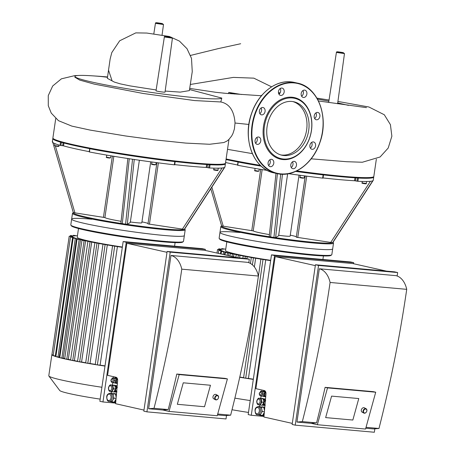 <?xml version="1.0" encoding="UTF-8"?>
<svg xmlns="http://www.w3.org/2000/svg" width="455" height="455" viewBox="0 0 455 455"><rect width="100%" height="100%" fill="white"/><g stroke="black" fill="none" stroke-linecap="round" stroke-linejoin="round"><path stroke-width="0.68" d="M122.361 247.025A48.816 3.179 -171.7 0 1 77.225 237.231L78.493 228.529M71.247 237.095L71.321 236.594L69.206 236.219L72.413 236.469A53.696 3.498 -171.7 0 1 73.016 236.111L70.428 235.497L73.63 235.98A53.696 3.498 -171.7 0 1 75.61 235.815L73.448 235.298L76.69 235.792A53.696 3.498 -171.7 0 1 77.435 235.787M55.959 356.043L55.288 355.981L72.578 237.442L70.462 237.066L73.164 237.271A53.696 3.498 -171.7 0 1 72.43 236.697L72.356 237.197M122.315 247.338A53.696 3.498 -171.7 0 1 117.407 246.587L114.12 246.07A53.696 3.498 -171.7 0 1 107.317 244.955L104.593 244.483A53.696 3.498 -171.7 0 1 98.866 243.459L96.551 243.033A53.696 3.498 -171.7 0 1 91.677 242.083L89.703 241.685A53.696 3.498 -171.7 0 1 85.58 240.803L81.968 240.297L83.925 240.433A53.696 3.498 -171.7 0 1 80.524 239.62L63.228 358.159L61.874 358.039L79.164 239.495L77.054 239.125L79.187 239.273A53.696 3.498 -171.7 0 1 76.531 238.528L59.241 357.067L57.995 356.959L75.291 238.414L73.175 238.045L75.547 238.215A53.696 3.498 -171.7 0 1 73.738 237.544L73.665 238.045M59.821 357.243A53.696 3.498 -171.7 0 1 59.241 357.067M64.724 358.529A53.696 3.498 -171.7 0 1 63.228 358.159M85.58 240.803L68.284 359.348L66.788 359.211L64.678 358.836L81.968 240.297M70.633 359.854A53.696 3.498 -171.7 0 1 68.284 359.348M91.677 242.083L74.381 360.627L72.709 360.474L70.593 360.104L87.889 241.56M77.583 361.253A53.696 3.498 -171.7 0 1 74.381 360.627M98.866 243.459L81.576 362.004L79.665 361.833L77.555 361.458L94.845 242.919M85.705 362.749A53.696 3.498 -171.7 0 1 81.576 362.004M107.317 244.955L90.027 363.494L87.792 363.295L85.676 362.919L102.972 244.38M95.277 364.364A53.696 3.498 -171.7 0 1 90.027 363.494M117.407 246.587L100.111 365.132L97.37 364.887L95.254 364.512L112.55 245.973M105.025 365.883A53.696 3.498 -171.7 0 1 100.111 365.132M75.291 238.414L76.531 238.528M57.995 356.959L55.88 356.584L73.175 238.045M79.164 239.495L80.524 239.62M61.874 358.039L59.759 357.664L77.054 239.125M72.578 237.442L73.738 237.544M55.288 355.981L53.172 355.611L70.462 237.066M71.321 236.594L72.43 236.697M53.252 355.042L51.91 354.763L69.206 236.219M104.991 366.087A56.949 3.708 -171.7 0 1 96.267 364.745A56.949 3.708 -171.7 0 1 86.467 363.113A56.949 3.708 -171.7 0 1 78.152 361.617A56.949 3.708 -171.7 0 1 71.031 360.229A56.949 3.708 -171.7 0 1 64.974 358.938A56.949 3.708 -171.7 0 1 59.946 357.738A56.949 3.708 -171.7 0 1 55.976 356.629A56.949 3.708 -171.7 0 1 53.201 355.634A56.949 3.708 -171.7 0 1 51.916 354.769A56.949 3.708 -171.7 0 1 51.881 354.599A56.949 3.708 -171.7 0 1 51.961 354.445M52.553 141.488L73.323 212.616L72.646 213.116A56.949 3.708 8.3 0 0 72.487 213.338A56.949 3.708 8.3 0 0 125.461 224.81A56.949 3.708 8.3 0 0 185.196 229.781L184.355 235.565A56.949 3.708 -171.7 0 1 127.463 231.015A56.949 3.708 -171.7 0 1 71.645 219.122A56.949 3.708 -171.7 0 1 91.882 219.219M183.507 241.349A56.949 3.708 -171.7 0 1 183.354 241.571A56.949 3.708 -171.7 0 1 126.621 236.799A56.949 3.708 -171.7 0 1 70.889 225.162A56.949 3.708 -171.7 0 1 70.804 224.906L71.645 219.122A56.949 3.708 -171.7 0 0 127.463 231.015A56.949 3.708 -171.7 0 0 184.355 235.565L183.507 241.349M183.354 241.571L182.62 242.117A56.301 3.668 -171.7 0 1 126.53 237.396A56.301 3.668 -171.7 0 1 71.435 225.896L70.889 225.162M101.903 387.256A56.949 3.708 -171.7 0 1 48.878 376.023A56.949 3.708 -171.7 0 1 48.793 375.767L51.881 354.599M100.174 399.126A44.089 2.872 -171.7 0 1 59.736 390.521L48.878 376.023M130.272 222.512L139.361 160.245L130.278 222.506L127.315 224.269L125.591 224.127A56.301 3.668 -171.7 0 1 122.298 223.632L129.277 158.744A87.218 5.682 8.3 0 0 132.541 159.239L125.591 224.127A56.301 3.668 -171.7 0 0 184.252 229.394L224.434 167.486A87.218 5.682 8.3 0 0 224.73 167.309L184.548 229.218A56.301 3.668 -171.7 0 1 184.252 229.394L147.972 223.911L156.924 162.668L147.972 223.911M148.029 223.49A19.525 1.274 8.3 0 0 141.954 221.858M210.056 164.761L209.158 164.642L208.686 167.855L209.59 167.975L210.056 164.761A87.218 5.682 8.3 0 0 225.413 163.777L224.941 166.991A87.218 5.682 8.3 0 1 224.73 167.309L184.548 229.218A56.301 3.668 -171.7 0 0 184.639 229.075M121.104 221.301A24.405 1.592 -171.7 0 1 104.9 217.581L73.323 212.616A56.301 3.668 -171.7 0 0 122.298 223.632L120.888 223.308L127.855 158.425L120.899 223.303M89.334 151.896L89.499 151.981A87.218 5.682 8.3 0 0 129.277 158.744M89.254 151.669A83.959 5.471 -171.7 0 1 63.524 145.85L63.939 143.001M63.097 142.773L62.671 145.708L63.524 145.85M62.671 145.708L60.919 145.503L61.385 142.29L60.532 142.148L60.06 145.361L60.919 145.503M52.996 138.297A87.218 5.682 8.3 0 0 52.808 138.593L52.336 141.806A87.218 5.682 8.3 0 0 60.06 145.361M150.713 161.838L141.818 222.796A13.019 0.847 -171.7 0 1 130.357 221.972M209.59 167.975A87.218 5.682 8.3 0 0 224.434 167.486M208.686 167.855L207.105 167.548L207.543 164.551M206.638 164.5L206.212 167.429L207.105 167.548M206.212 167.429A83.959 5.471 -171.7 0 1 174.743 164.619M132.541 159.239A87.218 5.682 8.3 0 0 174.333 164.812L174.652 164.801M89.499 151.981L89.806 148.683A86.564 5.642 8.3 0 0 175.118 161.588L174.8 161.599L174.333 164.812M89.965 148.768A87.218 5.682 8.3 0 0 174.8 161.599M175.118 161.588A86.564 5.642 8.3 0 0 209.158 164.642A86.564 5.642 8.3 0 0 224.531 164.022L225.265 163.47A87.218 5.682 -171.7 0 1 175.488 161.024A87.218 5.682 -171.7 0 1 53.03 138.348A87.218 5.682 -171.7 0 1 52.899 137.95L55.737 118.528M225.413 163.777A87.218 5.682 8.3 0 0 225.316 163.436M53.03 138.348L53.582 139.082A86.564 5.642 8.3 0 0 61.385 142.29A86.564 5.642 8.3 0 0 89.806 148.683M52.808 138.593A87.218 5.682 8.3 0 0 60.532 142.148M185.196 229.781A56.949 3.708 8.3 0 0 185.111 229.525L184.702 228.979M228.962 139.44L225.504 163.135A87.218 5.682 -171.7 0 1 225.265 163.47M280.689 174.151L273.916 237.436A56.301 3.668 -171.7 0 0 332.577 242.697L372.759 180.789A87.218 5.682 8.3 0 0 373.054 180.618L332.872 242.521A56.301 3.668 -171.7 0 1 332.577 242.697L296.29 237.214L305.248 175.971M296.353 236.799A19.525 1.274 8.3 0 0 290.279 235.161M358.375 178.064L357.482 177.945L357.01 181.158L357.909 181.278L358.375 178.064A87.218 5.682 8.3 0 0 373.731 177.08L373.265 180.294A87.218 5.682 8.3 0 1 373.054 180.618L332.872 242.521A56.301 3.668 -171.7 0 0 332.963 242.384M287.628 173.884L278.602 235.809L275.633 237.578L273.916 237.436A56.301 3.668 -171.7 0 1 270.623 236.936L277.425 173.668M275.997 173.349L269.212 236.617L270.623 236.936A56.301 3.668 -171.7 0 1 221.642 225.925L210.796 188.78L221.648 225.919L220.965 226.419A56.949 3.708 8.3 0 0 220.811 226.641A56.949 3.708 8.3 0 0 273.785 238.113A56.949 3.708 8.3 0 0 333.521 243.084A56.949 3.708 8.3 0 0 333.435 242.828L333.026 242.282M269.428 234.604A24.405 1.592 -171.7 0 1 253.225 230.89L221.642 225.93M237.658 165.205L237.817 165.284A87.218 5.682 8.3 0 0 267.335 170.443M237.573 164.977A83.959 5.471 -171.7 0 1 225.595 162.515M299.032 175.141L290.142 236.1A13.019 0.847 -171.7 0 1 278.682 235.28M357.909 181.278A87.218 5.682 8.3 0 0 372.759 180.789M357.01 181.158L355.429 180.857L355.867 177.859M354.963 177.808L354.536 180.737L355.429 180.857M354.536 180.737A83.959 5.471 -171.7 0 1 323.061 177.928M288.68 173.696A87.218 5.682 8.3 0 0 322.652 178.115L322.97 178.104M295.773 171.376A86.564 5.642 8.3 0 0 323.442 174.891L323.124 174.902L322.652 178.115M237.817 165.284L238.124 161.991A86.564 5.642 8.3 0 0 261.153 166.098M238.289 162.071A87.218 5.682 8.3 0 0 261.21 166.155M295.704 171.41A87.218 5.682 8.3 0 0 323.124 174.902M323.442 174.891A86.564 5.642 8.3 0 0 357.482 177.945A86.564 5.642 8.3 0 0 372.855 177.325L373.589 176.779A87.218 5.682 -171.7 0 1 323.806 174.328A87.218 5.682 -171.7 0 1 296.768 170.898M373.731 177.08A87.218 5.682 8.3 0 0 373.64 176.739M226.027 159.546A86.564 5.642 8.3 0 0 238.124 161.991M333.521 243.084L332.673 248.868A56.949 3.708 -171.7 0 1 275.787 244.318A56.949 3.708 -171.7 0 1 219.97 232.425A56.949 3.708 -171.7 0 1 240.2 232.522M376.342 159.193L373.828 176.438A87.218 5.682 -171.7 0 1 373.589 176.779M260.357 165.353A87.218 5.682 -171.7 0 1 226.112 158.96M270.685 260.328A48.816 3.179 -171.7 0 1 225.549 250.534L226.817 241.838M219.566 250.404L219.64 249.903L217.53 249.528L220.732 249.778A53.696 3.498 -171.7 0 1 221.34 249.414L218.753 248.8L221.955 249.283A53.696 3.498 -171.7 0 1 223.934 249.118L221.767 248.601L225.015 249.095A53.696 3.498 -171.7 0 1 225.76 249.095M220.447 253.839L220.902 250.745L218.787 250.375L221.483 250.574A53.696 3.498 -171.7 0 1 220.749 250L220.675 250.5M223.212 254.464L223.61 251.723L221.494 251.348L223.866 251.524A53.696 3.498 -171.7 0 1 222.057 250.853L221.989 251.353M227.119 255.34L227.489 252.804L225.373 252.428L227.511 252.582A53.696 3.498 -171.7 0 1 224.855 251.831L224.429 254.737M270.64 260.647A53.696 3.498 -171.7 0 1 265.726 259.896L262.444 259.378A53.696 3.498 -171.7 0 1 255.642 258.258L252.917 257.792A53.696 3.498 -171.7 0 1 247.19 256.768L244.875 256.336A53.696 3.498 -171.7 0 1 239.995 255.392L238.028 254.988A53.696 3.498 -171.7 0 1 233.898 254.112L230.293 253.6L232.249 253.736A53.696 3.498 -171.7 0 1 228.842 252.923L228.444 255.642M233.898 254.112L233.512 256.779M239.995 255.392L239.626 257.951M247.19 256.768L246.906 258.696M255.642 258.258L254.373 266.943M243.596 377.667A53.696 3.498 -171.7 0 1 239.779 377.041M265.726 259.896L248.43 378.435L245.689 378.19L243.579 377.815L260.869 259.276M253.344 379.186A53.696 3.498 -171.7 0 1 248.43 378.435M223.61 251.723L224.855 251.831M227.489 252.804L228.842 252.923M220.902 250.745L222.057 250.853M219.64 249.903L220.749 250M253.316 379.396A56.949 3.708 -171.7 0 1 244.591 378.048A56.949 3.708 -171.7 0 1 239.734 377.258M332.673 248.868A56.949 3.708 -171.7 0 1 275.787 244.318A56.949 3.708 -171.7 0 1 219.97 232.425L219.122 238.21A56.949 3.708 -171.7 0 0 219.208 238.465A56.949 3.708 -171.7 0 0 274.939 250.102A56.949 3.708 -171.7 0 0 331.678 254.874A56.949 3.708 -171.7 0 0 331.832 254.652L332.673 248.868M331.678 254.874L330.939 255.42A56.301 3.668 -171.7 0 1 274.854 250.705A56.301 3.668 -171.7 0 1 219.759 239.199L219.208 238.465M250.227 400.565A56.949 3.708 -171.7 0 1 234.877 398.131M248.493 412.435A44.089 2.872 -171.7 0 1 232.022 409.739M280.212 88.532L280.212 88.532A3.742 2.844 102.7 0 1 278.938 94.191M283.721 89.322A3.742 2.844 -77.3 0 1 283.664 93.571A3.742 2.844 -77.3 0 1 280.507 95.408A3.742 2.844 -77.3 0 1 278.557 91.131A3.742 2.844 -77.3 0 1 282.151 88.105A3.742 2.844 -77.3 0 1 283.721 89.322M259.839 113.619A3.742 2.844 102.7 0 0 261.113 107.96M262.768 107.488A3.742 2.844 -77.3 0 1 263.053 107.534A3.742 2.844 -77.3 0 1 265.003 111.811A3.742 2.844 -77.3 0 1 261.409 114.836A3.742 2.844 -77.3 0 1 259.418 110.747A3.742 2.844 -77.3 0 1 262.768 107.488M255.534 143.132A3.742 2.844 102.7 0 0 256.808 137.473M256.296 137.905A3.742 2.844 -77.3 0 1 258.747 137.046A3.742 2.844 -77.3 0 1 260.698 141.323A3.742 2.844 -77.3 0 1 257.103 144.349A3.742 2.844 -77.3 0 1 255.067 141.698A3.742 2.844 -77.3 0 1 256.296 137.905M268.541 165.438A3.742 2.844 102.7 0 0 269.815 159.785M268.092 162.754A3.742 2.844 -77.3 0 1 271.754 159.352A3.742 2.844 -77.3 0 1 273.711 163.629A3.742 2.844 -77.3 0 1 270.111 166.655A3.742 2.844 -77.3 0 1 268.092 162.754M291.245 167.474A3.742 2.844 -77.3 0 1 291.302 163.231A3.742 2.844 -77.3 0 1 294.459 161.394A3.742 2.844 -77.3 0 1 296.41 165.665A3.742 2.844 -77.3 0 1 292.815 168.697A3.742 2.844 -77.3 0 1 291.245 167.474A3.742 2.844 102.7 0 0 292.519 161.821M310.344 148.051A3.742 2.844 102.7 0 0 311.618 142.392M312.198 149.308A3.742 2.844 -77.3 0 1 311.914 149.268A3.742 2.844 -77.3 0 1 309.963 144.991A3.742 2.844 -77.3 0 1 313.558 141.966A3.742 2.844 -77.3 0 1 315.548 146.055A3.742 2.844 -77.3 0 1 312.198 149.308M314.65 118.533A3.742 2.844 102.7 0 0 315.161 118.107A3.742 2.844 102.7 0 0 315.924 112.88M318.671 118.897A3.742 2.844 -77.3 0 1 316.219 119.75A3.742 2.844 -77.3 0 1 314.268 115.479A3.742 2.844 -77.3 0 1 317.863 112.453A3.742 2.844 -77.3 0 1 319.899 115.104A3.742 2.844 -77.3 0 1 318.671 118.897M301.642 96.227A3.742 2.844 102.7 0 0 303.366 93.258A3.742 2.844 102.7 0 0 302.916 90.568M306.875 94.049A3.742 2.844 -77.3 0 1 303.212 97.444A3.742 2.844 -77.3 0 1 301.255 93.167A3.742 2.844 -77.3 0 1 304.856 90.141A3.742 2.844 -77.3 0 1 306.875 94.049M292.03 97.228A31.566 23.984 -77.3 0 1 305.976 145.845A31.566 23.984 -77.3 0 1 264.446 142.119A31.566 23.984 -77.3 0 1 292.03 97.228M292.349 97.967A30.917 23.495 -77.3 0 1 306.005 145.583A30.917 23.495 -77.3 0 1 265.333 141.932A30.917 23.495 -77.3 0 1 292.349 97.967M292.866 101.579A27.385 20.811 -77.3 0 1 306.135 132.593A27.385 20.811 -77.3 0 1 280.86 154.945M291.843 101.454A27.385 20.811 -77.3 0 1 293.907 101.778A27.385 20.811 -77.3 0 1 308.2 133.059A27.385 20.811 -77.3 0 1 281.884 155.212A27.385 20.811 -77.3 0 1 267.318 125.273A27.385 20.811 -77.3 0 1 291.843 101.454M112.038 80.723L108.523 70.155L107.363 78.351L114.353 82.076L120.359 83.879L129.925 85.876L156.156 89.965M165.176 91.068L180.225 92.12L189.377 90.613L192.255 71.64L191.498 58.371L187.033 48.736L179.441 41.098L169.442 36.502L146.806 33.056L135.795 32.879L119.682 40.785L111.788 52.604L110.156 58.957L108.523 70.155M189.655 89.584L221.807 98.081A74.256 4.84 8.3 0 1 145.913 91.654A74.256 4.84 8.3 0 1 74.973 76.417A74.256 4.84 8.3 0 1 101.357 76.542L107.499 77.287M156.025 90.801A4.55 0.296 8.3 0 0 160.484 91.751A4.55 0.296 8.3 0 0 165.029 92.115L172.422 38.157L164.357 36.98L156.025 90.801M221.807 98.081L220.8 101.96C229.405 103.757 234.149 110.775 235.03 123.021L234.382 129.044L232.977 133.446L231.709 135.943L228.78 139.611L226.857 141.113L223.877 142.529L209.618 144.269L185.759 143.092L154.2 139.821L125.461 135.954L90.181 130.096L71.844 126.109L58.462 120.672L51.239 113.09L48.293 105.725L48.27 95.59L52.683 86.001L61.397 78.829L74.739 75.638L78.26 75.496M228.575 93.571L228.768 92.416L241.565 94.509M222.967 93.082L228.535 93.565M228.768 92.416A74.256 4.84 8.3 0 0 234.643 94.026M279.08 93.389L279.706 93.468M317.459 99.099L328.868 101.147M337.718 102.904L348.49 105.378M260.914 95.732A32.265 24.519 -77.3 0 1 262.017 95.095M220.8 101.96L194.615 100.566L143.069 93.457L94.276 84.112L79.733 80.086L74.859 77.213L74.973 76.417M204.523 406.736L210.455 385.248L204.523 406.736L177.331 404.296L204.523 406.736M183.263 382.809L210.455 385.248L183.263 382.809L177.331 404.296L183.263 382.809M216.011 399.911A2.44 1.792 118.6 0 0 218.383 398.125A2.44 1.792 118.6 0 0 217.82 395.469A2.44 1.792 118.6 0 0 215.073 396.749A2.44 1.792 118.6 0 0 215.477 399.752A2.44 1.792 118.6 0 0 216.011 399.911M216.29 399.712A2.116 1.553 -61.4 0 1 215.727 396.595A2.116 1.553 -61.4 0 1 218.508 396.84A2.116 1.553 -61.4 0 1 216.29 399.712M217.82 395.469L216.074 394.513A2.44 1.792 118.6 0 0 213.332 395.799A2.44 1.792 118.6 0 0 213.731 398.796L215.477 399.752M113.904 381.717A2.281 1.473 95.1 0 1 112.612 382.581A2.281 1.473 95.1 0 1 112.556 382.575L113.323 382.752L113.904 381.717A2.281 1.473 95.1 0 0 114.233 379.47L114.489 380.687L113.904 381.717M112.152 378.168L113.147 378.065A2.281 1.473 95.1 0 1 114.233 379.47L113.983 378.253L113.147 378.065A2.281 1.473 95.1 0 0 113.022 378.042L110.963 379.976C110.918 381.529 111.424 382.393 112.493 382.57A2.281 1.473 -84.9 0 0 113.784 381.705A2.281 1.473 -84.9 0 0 114.091 379.368A2.281 1.473 -84.9 0 0 112.897 378.031M117.475 382.575A1.627 1.052 95.1 0 1 116.799 382.86A1.627 1.052 95.1 0 1 116.742 382.854M117.032 379.618A1.627 1.052 95.1 0 1 117.094 379.618A1.627 1.052 95.1 0 1 117.18 379.635A1.627 1.052 95.1 0 1 117.657 379.959M116.491 379.663L117.646 379.737M117.464 382.706L116.759 382.86M116.651 387.472L117.06 387.239M116.577 391.778L116.122 391.488M112.072 382.467L111.617 382.177M115.507 381.637L114.808 382.882L113.323 382.752M112.311 377.877L115.462 378.384L115.832 380.164M115.547 380.784L114.489 380.687M115.462 378.384L113.983 378.253M117.629 379.595L116.582 379.498M111.259 385.055A3.253 2.104 95.1 0 1 111.441 385.061A3.253 2.104 95.1 0 1 111.623 385.089A3.253 2.104 95.1 0 1 113.176 387.097A3.253 2.104 95.1 0 1 112.703 390.31A3.253 2.104 95.1 0 1 110.861 391.545A3.253 2.104 95.1 0 1 110.684 391.516M110.252 385.14L110.428 384.822L112.812 385.357L113.534 388.837L111.873 391.783L110.77 391.533M109.831 391.323L109.456 391.084M110.428 384.822L114.791 385.533L115.513 389.014L113.852 391.96L111.873 391.783M115.513 389.014L113.534 388.837M114.791 385.533L112.812 385.357M114.569 378.185L115.741 378.287A2.281 1.473 95.1 0 1 116.907 379.527M116.065 382.61A2.281 1.473 95.1 0 1 115.337 382.826L114.865 382.78M114.825 385.709A2.929 1.894 95.1 0 1 116.23 387.757M115.593 390.669A2.929 1.894 95.1 0 1 114.108 391.505M113.562 385.254L116.77 385.709L117.072 387.159M113.642 385.106L116.77 385.709M115.718 390.959L115.087 392.073L115.832 392.136L116.139 391.59M115.087 392.073L113.938 391.812M116.025 385.647L116.434 387.597M116.417 382.797L116.105 383.349L116.844 383.417L117.117 382.939M116.105 383.349L114.188 382.826M114.723 378.196L114.973 377.764L117.162 378.173M114.973 377.764L117.202 378.241M116.878 378.213L117.145 379.55M115.775 401.805L115.547 402.197L114.393 401.936M113.659 393.643L116.452 394.104M114.7 401.401A3.577 2.315 -84.9 0 0 115.866 400.73M116.355 395.219A3.577 2.315 -84.9 0 0 115.576 394.468M116.469 393.939L113.744 393.495M110.343 401.526A4.067 2.633 -84.9 0 0 110.576 401.566A4.067 2.633 -84.9 0 0 112.874 400.036A4.067 2.633 -84.9 0 0 113.466 396.021A4.067 2.633 -84.9 0 0 111.532 393.501A4.067 2.633 -84.9 0 0 111.304 393.461L113.022 393.842L113.915 398.199L111.833 401.867L110.457 401.555M116.167 397.346L115.49 394.064L113.022 393.842M115.49 394.064L110.042 393.154M116.076 398.392L113.915 398.199M116.014 399.08L114.307 402.089L111.833 401.867M238.119 257.814L204.477 250.25L126.854 243.283L107.59 375.352L116.019 377.252A3.253 2.104 95.1 0 1 117.646 380.647L115.604 403.71L143.979 410.091M113.653 376.717L113.466 377.98M112.789 382.627L112.442 385.004M111.469 391.692L111.236 393.262M110.036 401.515L115.678 402.891M126.854 243.283L166.996 252.315M176.779 374.038L224.98 378.361L227.403 378.907L179.196 374.579L169.027 411.411L162.839 410.023L168.231 409.574A897.806 580.688 -84.9 0 0 176.779 374.038L179.196 374.579M169.027 411.411L217.234 415.739L227.403 378.907M154.018 408.3L148.626 408.744L170.983 255.465A22.778 14.736 95.1 0 1 181.778 269.161A897.806 580.688 95.1 0 1 154.018 408.3L168.231 409.574M162.839 410.023L148.626 408.744M217.712 414.01L230.651 415.176L225.253 415.62L217.462 414.92M230.651 415.176A897.806 580.688 -84.9 0 0 258.412 276.037A22.778 14.736 -84.9 0 0 247.617 262.342L170.983 255.465M181.778 269.161L258.412 276.037M143.826 411.149L167.121 251.444L170.215 252.144L146.919 411.849L143.826 411.149M126.257 242.253L102.955 401.958L99.861 401.264L123.157 241.56L126.257 242.253L205.359 249.351L202.265 248.657L123.157 241.56M205.205 250.415L205.359 249.351M248.817 262.694L249.323 259.242L246.223 258.542L167.121 251.444M249.323 259.242L170.215 252.144M115.655 403.102L102.955 401.958M146.919 411.849L226.021 418.947L226.522 415.517M352.841 420.039L358.773 398.552L352.841 420.039L325.649 417.599L352.841 420.039M331.581 396.117L358.773 398.552L331.581 396.117L325.649 417.599L331.581 396.117M364.336 413.214A2.44 1.792 118.6 0 0 366.702 411.434A2.44 1.792 118.6 0 0 366.138 408.772A2.44 1.792 118.6 0 0 363.397 410.057A2.44 1.792 118.6 0 0 363.801 413.055A2.44 1.792 118.6 0 0 364.336 413.214M364.614 413.015A2.116 1.553 -61.4 0 1 364.046 409.898A2.116 1.553 -61.4 0 1 366.832 410.148A2.116 1.553 -61.4 0 1 364.614 413.015M366.138 408.772L364.392 407.822A2.44 1.792 118.6 0 0 361.651 409.102A2.44 1.792 118.6 0 0 362.055 412.105L363.801 413.055M262.228 395.025A2.281 1.473 95.1 0 1 260.937 395.884A2.281 1.473 95.1 0 1 260.874 395.878L261.648 396.055L262.228 395.025A2.281 1.473 95.1 0 0 262.558 392.773L262.808 393.99L262.228 395.025M260.47 391.471L261.466 391.368A2.281 1.473 95.1 0 1 262.558 392.773L262.302 391.556L261.466 391.368A2.281 1.473 95.1 0 0 261.346 391.351L259.282 393.279C259.236 394.832 259.748 395.696 260.812 395.878A2.281 1.473 -84.9 0 0 262.103 395.014A2.281 1.473 -84.9 0 0 262.41 392.676A2.281 1.473 -84.9 0 0 261.221 391.34M265.794 395.884A1.627 1.052 95.1 0 1 265.123 396.168A1.627 1.052 95.1 0 1 265.06 396.157L265.783 396.009M265.35 392.921A1.627 1.052 95.1 0 1 265.413 392.927A1.627 1.052 95.1 0 1 265.504 392.938A1.627 1.052 95.1 0 1 265.982 393.262M264.816 392.972L265.965 393.046M264.975 400.781L265.384 400.548M264.901 405.081L264.44 404.791M260.397 395.776L259.936 395.48M263.832 394.946L263.126 396.186L261.648 396.055M260.635 391.181L263.786 391.687L264.156 393.467M263.866 394.087L262.808 393.99M263.786 391.687L262.302 391.556M265.947 392.898L264.907 392.807M259.577 398.364A3.253 2.104 95.1 0 1 259.765 398.364A3.253 2.104 95.1 0 1 259.942 398.392A3.253 2.104 95.1 0 1 261.494 400.4A3.253 2.104 95.1 0 1 261.028 403.613A3.253 2.104 95.1 0 1 259.185 404.848A3.253 2.104 95.1 0 1 259.003 404.819M258.571 398.443L258.753 398.125L261.136 398.66L261.858 402.14L260.197 405.087L259.094 404.842M258.15 404.626L257.78 404.393M258.753 398.125L263.109 398.842L263.832 402.322L262.177 405.268L260.197 405.087M263.832 402.322L261.858 402.14M263.109 398.842L261.136 398.66M262.888 391.488L264.065 391.59A2.281 1.473 95.1 0 1 265.231 392.836M264.383 395.913A2.281 1.473 95.1 0 1 263.655 396.129L263.183 396.089M263.149 399.012A2.929 1.894 95.1 0 1 264.548 401.06M263.911 403.977A2.929 1.894 95.1 0 1 262.427 404.813M261.881 398.563L265.089 399.018L265.39 400.468M261.966 398.415L265.089 399.018M264.036 404.262L263.411 405.377L264.15 405.445L264.463 404.893M263.411 405.377L262.256 405.115M264.349 398.95L264.753 400.906M264.742 396.1L264.423 396.652L265.168 396.72L265.441 396.242M264.423 396.652L262.507 396.134M263.047 391.499L263.291 391.067L265.481 391.476M263.291 391.067L265.527 391.545M265.197 391.516L265.47 392.858M264.093 415.108L263.872 415.506L262.717 415.244M261.983 406.946L264.776 407.413M263.018 414.704A3.577 2.315 -84.9 0 0 264.19 414.033M264.679 408.527A3.577 2.315 -84.9 0 0 263.9 407.777M264.787 407.248L262.063 406.798M258.668 414.835A4.067 2.633 -84.9 0 0 258.895 414.869A4.067 2.633 -84.9 0 0 261.198 413.339A4.067 2.633 -84.9 0 0 261.79 409.324A4.067 2.633 -84.9 0 0 259.851 406.804A4.067 2.633 -84.9 0 0 259.623 406.77L261.341 407.145L262.239 411.502L260.152 415.176L258.781 414.858M264.486 410.655L263.815 407.367L261.341 407.145M263.815 407.367L258.366 406.463M264.395 411.695L262.239 411.502M264.332 412.384L262.626 415.398L260.152 415.176M386.443 271.123L352.801 263.553L275.178 256.592L255.909 388.661L264.338 390.555A3.253 2.104 95.1 0 1 265.97 393.95L263.923 417.013L292.298 423.395M261.972 390.026L261.79 391.283M261.113 395.935L260.766 398.313M259.788 404.995L259.56 406.571M258.355 414.823L263.997 416.194M275.178 256.592L315.315 265.618M325.098 387.341L373.305 391.664L375.722 392.21L327.52 387.887L317.351 424.72L311.157 423.326L316.555 422.883A897.806 580.688 -84.9 0 0 325.098 387.341L327.52 387.887M317.351 424.72L365.553 429.042L375.722 392.21M302.342 421.603L296.944 422.052L319.308 268.774A22.778 14.736 95.1 0 1 330.097 282.464A897.806 580.688 95.1 0 1 302.342 421.603L316.555 422.883M311.157 423.326L296.944 422.052M366.03 427.319L378.97 428.479L373.578 428.928L365.78 428.229M378.97 428.479A897.806 580.688 -84.9 0 0 406.73 289.34A22.778 14.736 -84.9 0 0 395.941 275.65L319.308 268.774M330.097 282.464L406.73 289.34M292.144 424.458L315.44 264.753L318.54 265.447L295.238 425.152L292.144 424.458M274.575 255.562L251.279 415.267L248.18 414.568L271.481 254.863L274.575 255.562L353.683 262.654L350.583 261.961L271.481 254.863M353.529 263.718L353.683 262.654M397.141 275.997L397.642 272.545L394.548 271.851L315.44 264.753M397.642 272.545L318.54 265.447M263.98 416.405L251.279 415.267M295.238 425.152L374.346 432.25L374.846 428.82M66.788 359.211L84.084 240.672M79.665 361.833L96.96 243.288M72.709 360.474L89.999 241.935M87.792 363.295L105.088 244.75M97.37 364.887L114.66 246.343M73.659 235.974L73.744 235.394M70.622 236.31L70.73 235.593M149.433 224.23L158.391 162.856M222.085 167.986L182.347 229.206M127.315 224.269L134.276 159.387M74.95 212.968L55.402 146.049M54.805 143.996L54.668 143.524M112.374 156.054L103.444 217.274M104.9 217.581L113.841 156.298M214.749 169.965L216.944 170.284M217.973 170.198L213.787 169.59C213.111 169.834 214.055 170.119 216.614 170.437C217.735 170.602 218.19 170.523 217.973 170.198L218.269 168.179M55.066 145.674L54.583 145.515L55.243 146.015C58.223 146.55 59.4 146.59 58.769 146.123L55.066 145.674M109.888 157.788L106.453 157.18C105.759 157.447 106.828 157.743 109.649 158.061L110.639 157.788L109.888 157.788M155.098 164.625L151.663 164.016C150.975 164.283 152.038 164.579 154.865 164.903L155.849 164.63L155.098 164.625M297.758 237.538L306.71 176.165M370.41 181.289L330.671 242.515M275.633 237.578L282.43 174.248M223.268 226.271L211.848 187.159M260.698 169.357L251.769 230.583M253.225 230.89L262.165 169.601M276.009 173.349L269.218 236.606M363.073 183.274L365.268 183.593M366.298 183.507L362.112 182.899C361.435 183.137 362.373 183.422 364.933 183.74C366.059 183.905 366.514 183.826 366.298 183.507L366.593 181.482M258.207 171.091L254.772 170.483C254.083 170.75 255.147 171.046 257.974 171.37L258.958 171.097L258.207 171.091M303.422 177.928L299.987 177.325C299.293 177.592 300.363 177.888 303.184 178.206L304.173 177.933L303.422 177.928M232.044 256.449L232.403 253.975M245.012 258.434L245.279 256.597M237.954 257.78L238.323 255.238M252.417 264.856L253.407 258.059M245.689 378.19L262.984 259.651M221.983 249.283L222.068 248.703M218.946 249.613L219.048 248.902M294.118 82.929A46.046 34.989 -77.3 0 1 314.462 153.853A46.046 34.989 -77.3 0 1 253.873 148.415A46.046 34.989 -77.3 0 1 294.118 82.929M293.958 82.56A46.376 35.24 -77.3 0 1 297.456 83.111A46.376 35.24 -77.3 0 1 321.657 136.085A46.376 35.24 -77.3 0 1 277.101 173.594A46.376 35.24 -77.3 0 1 252.428 122.901A46.376 35.24 -77.3 0 1 293.958 82.56M290.859 81.866A46.376 35.24 -77.3 0 1 294.357 82.412L297.456 83.111C317.977 86.859 329.357 117.219 319.882 142.614C312.943 163.737 293.634 177.774 277.101 173.594L274.007 172.9A46.376 35.24 -77.3 0 1 249.334 122.202A46.376 35.24 -77.3 0 1 290.859 81.866M235.03 123.021L248.879 124.46M101.357 76.542A24.513 15.851 -84.9 0 0 99.855 76.321L99.855 76.321A24.513 15.851 -84.9 0 0 99.833 76.321L107.551 76.952M279.137 93.451L278.471 92.757M271.601 86.837L253.827 78.152L233.381 77.395L190.412 84.459M338.065 52.143L343.007 52.587L338.065 52.143M343.138 52.598L337.934 52.132L343.138 52.598M336.41 52.416C336.529 51.608 336.461 51.523 343.184 52.609L344.475 53.593L336.41 52.416L328.664 102.466M157.094 23.074L162.043 23.518L157.094 23.074M162.168 23.529L156.969 23.063L162.168 23.529M155.445 23.341C155.564 22.54 155.496 22.449 162.219 23.535L163.504 24.519L155.445 23.341L153.784 34.068M166.012 36.713L170.955 37.156L166.012 36.713M171.086 37.168L165.882 36.701L171.086 37.168M111.151 380.039A1.462 0.95 95.1 0 1 112.726 379.1A1.462 0.95 95.1 0 1 112.357 381.603A1.462 0.95 95.1 0 1 111.151 380.039M115.689 381.057A0.813 0.529 95.1 0 1 116.565 380.534A0.813 0.529 95.1 0 1 116.361 381.927A0.813 0.529 95.1 0 1 115.689 381.057M117.663 380.147A1.627 1.052 -84.9 0 0 116.969 379.607L115.502 380.994L116.679 382.848A1.627 1.052 -84.9 0 0 117.492 382.405M116.73 390.976A1.462 0.95 95.1 0 1 115.65 389.349A1.462 0.95 95.1 0 1 116.981 388.183M108.614 387.865A2.44 1.581 95.1 0 1 111.242 386.301A2.44 1.581 95.1 0 1 110.633 390.475A2.44 1.581 95.1 0 1 108.614 387.865M110.491 391.51A3.253 2.104 -84.9 0 0 112.334 390.276A3.253 2.104 -84.9 0 0 112.777 386.938A3.253 2.104 -84.9 0 0 111.071 385.027C110.11 384.56 109.228 385.487 108.426 387.802C108.455 390.299 109.143 391.539 110.491 391.51L110.861 391.545M106.897 396.874A3.253 2.104 95.1 0 1 110.4 394.786A3.253 2.104 95.1 0 1 109.587 400.349A3.253 2.104 95.1 0 1 106.897 396.874M109.217 401.441A4.067 2.633 -84.9 0 0 112.106 395.896A4.067 2.633 -84.9 0 0 109.939 393.342C107.892 393.723 106.811 394.877 106.709 396.811C106.817 400.053 107.653 401.594 109.217 401.441L110.576 401.566M259.469 393.342A1.462 0.95 95.1 0 1 261.045 392.403A1.462 0.95 95.1 0 1 260.681 394.906A1.462 0.95 95.1 0 1 259.469 393.342M264.008 394.366A0.813 0.529 95.1 0 1 264.884 393.842A0.813 0.529 95.1 0 1 264.685 395.236A0.813 0.529 95.1 0 1 264.008 394.366M265.987 393.45A1.627 1.052 -84.9 0 0 265.288 392.915L263.826 394.303L264.998 396.157A1.627 1.052 -84.9 0 0 265.811 395.708M265.055 404.279A1.462 0.95 95.1 0 1 263.974 402.652A1.462 0.95 95.1 0 1 265.299 401.492M256.938 401.168A2.44 1.581 95.1 0 1 259.566 399.604A2.44 1.581 95.1 0 1 258.952 403.778A2.44 1.581 95.1 0 1 256.938 401.168M258.81 404.813A3.253 2.104 -84.9 0 0 260.658 403.585A3.253 2.104 -84.9 0 0 261.096 400.241A3.253 2.104 -84.9 0 0 259.395 398.33C258.434 397.869 257.553 398.79 256.751 401.105C256.774 403.608 257.462 404.842 258.81 404.813L259.185 404.848M255.221 410.177A3.253 2.104 95.1 0 1 258.719 408.089A3.253 2.104 95.1 0 1 257.905 413.658A3.253 2.104 95.1 0 1 255.221 410.177M257.536 414.75A4.067 2.633 -84.9 0 0 260.431 409.204A4.067 2.633 -84.9 0 0 258.264 406.645C256.211 407.026 255.136 408.186 255.033 410.114C255.136 413.356 255.972 414.903 257.536 414.75L258.895 414.869M175.101 242.623L174.583 246.172M73.357 235.917L73.448 235.298M70.315 236.281L70.428 235.497M52.86 142.574L73.323 212.621M213.998 168.145L213.787 169.59M54.862 143.609L54.583 145.515M58.928 145.02L58.769 146.123M106.754 155.104L106.453 157.18M110.929 155.809L110.639 157.788M151.959 162.008L151.663 164.016M156.15 162.566L155.849 164.63M174.709 164.829L175.181 161.616M89.686 148.688L89.22 151.902M72.487 213.338L71.645 219.122M305.225 175.971L296.29 237.214M287.634 173.884L278.602 235.809M362.322 181.448L362.112 182.899M255.079 168.407L254.772 170.483M259.248 169.118L258.958 171.097M300.277 175.311L299.987 177.325M304.475 175.869L304.173 177.933M323.033 178.132L323.499 174.919M238.011 161.997L237.538 165.21M220.811 226.641L219.97 232.425M323.425 255.932L322.908 259.475M221.494 251.348L221.113 253.992M225.373 252.428L225.02 254.868M218.787 250.375L218.349 253.367M217.53 249.528L217.012 253.065M229.946 255.977L230.293 253.6M242.873 258.241L243.169 256.222M235.855 257.308L236.208 254.868M250.455 263.451L251.291 257.684M221.676 249.221L221.767 248.601M218.633 249.585L218.753 248.8M274.007 172.9C253.481 169.146 242.1 138.786 251.575 113.397C258.053 93.849 275.11 80.108 290.842 81.866L294.357 82.412M261.443 95.76L225.765 93.332L216.006 92.331L189.826 88.435M227.517 149.337L252.377 153.631M190.548 55.425L218.002 48.679L240.672 43.731M343.44 52.882L337.61 52.029M344.475 53.593L337.599 103.78M162.469 23.808L156.639 22.96M163.504 24.519L162.037 35.257M171.387 37.447L165.557 36.599M172.422 38.157L171.131 37.173C164.409 36.087 164.477 36.178 164.357 36.98M318.426 100.965L366.463 107.642M311.169 158.823L346.63 161.713L362.339 162.242L380.084 156.992L388.206 148.034L391.869 136.193L390.413 124.636L384.304 114.757L368.908 106.999L337.923 101.442M329.039 100.026L316.902 98.126M302.057 95.891L301.432 95.8M280.098 92.888L278.46 92.683M278.579 93.326L279.632 93.559M99.855 76.321L92.655 75.849M117.401 387.341L115.468 389.287C115.422 390.834 115.928 391.704 116.998 391.88M111.441 385.061L111.071 385.027M265.726 400.65L263.786 402.59C263.741 404.142 264.253 405.007 265.316 405.183M259.765 398.364L259.395 398.33"/></g></svg>
